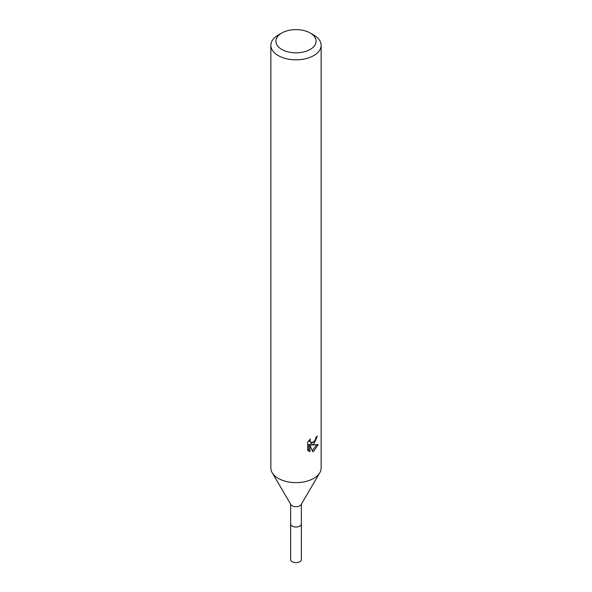 <?xml version="1.0" encoding="UTF-8"?>
<svg xmlns="http://www.w3.org/2000/svg" width="592" height="592" viewBox="0 0 592 592"><rect width="100%" height="100%" fill="white"/><g stroke="black" fill="none" stroke-linecap="round" stroke-linejoin="round"><path stroke-width="0.89" d="M301.365 523.676A5.38 3.108 180 0 1 301.38 523.92A5.365 3.093 180 0 1 299.789 526.096A5.365 3.093 180 0 1 293.95 526.769A5.365 3.093 180 0 1 290.635 523.905A5.38 3.108 180 0 1 290.635 523.676M301.365 523.742A5.372 3.101 180 0 1 299.796 526.11A5.372 3.101 180 0 1 293.81 526.747A5.372 3.101 180 0 1 290.635 523.742M310.215 33.004L313.775 35.054A25.138 14.511 180 0 1 321.138 45.318L321.138 468.094A25.138 14.511 180 0 1 319.806 472.749L301.076 504.658A5.365 3.093 180 0 1 299.789 505.857A5.365 3.093 180 0 1 290.924 504.658L272.194 472.749A25.138 14.511 180 0 1 270.862 468.094L270.862 45.318A25.138 14.511 180 0 1 278.225 35.054L281.785 33.004A20.106 11.611 180 0 1 310.215 33.004A20.106 11.611 180 0 1 310.215 49.417A20.106 11.611 180 0 1 281.785 49.417A20.106 11.611 180 0 1 281.785 33.004L278.225 35.054M319.806 472.749A25.138 14.511 180 0 1 313.775 478.358A25.138 14.511 180 0 1 272.194 472.749M313.775 444.148L311.362 445.058L318.252 444.614L313.775 451.134L312.591 451.629L309.986 445.125L309.986 451.689L307.692 450.334L307.692 442.246L310.334 438.968L309.979 440.574L310.948 442.498L313.775 441.972L315.588 439.072L315.854 437.392A25.138 14.511 0 0 0 317.386 436.119L313.775 444.148M321.138 45.318A25.138 14.511 180 0 1 313.775 55.574A25.138 14.511 180 0 1 286.38 58.719A25.138 14.511 180 0 1 270.862 45.318M314.833 440.737L310.171 444.363L311.362 445.058M315.788 438.243L315.995 437.288M310.955 442.498L308.854 440.589M308.195 450.801L308.78 450.986L308.772 444.429L309.986 445.125M312.213 450.638L316.676 444.925M308.772 450.993L309.986 451.689M290.62 523.92A5.38 3.108 180 0 0 292.196 526.11A5.38 3.108 180 0 0 298.057 526.784A5.38 3.108 180 0 0 301.38 523.92L301.365 559.544A5.365 3.093 180 0 1 298.05 562.4A5.365 3.093 180 0 1 292.211 561.727A5.365 3.093 180 0 1 290.635 559.544L290.635 504.177M301.365 523.905L301.365 504.177"/></g></svg>

